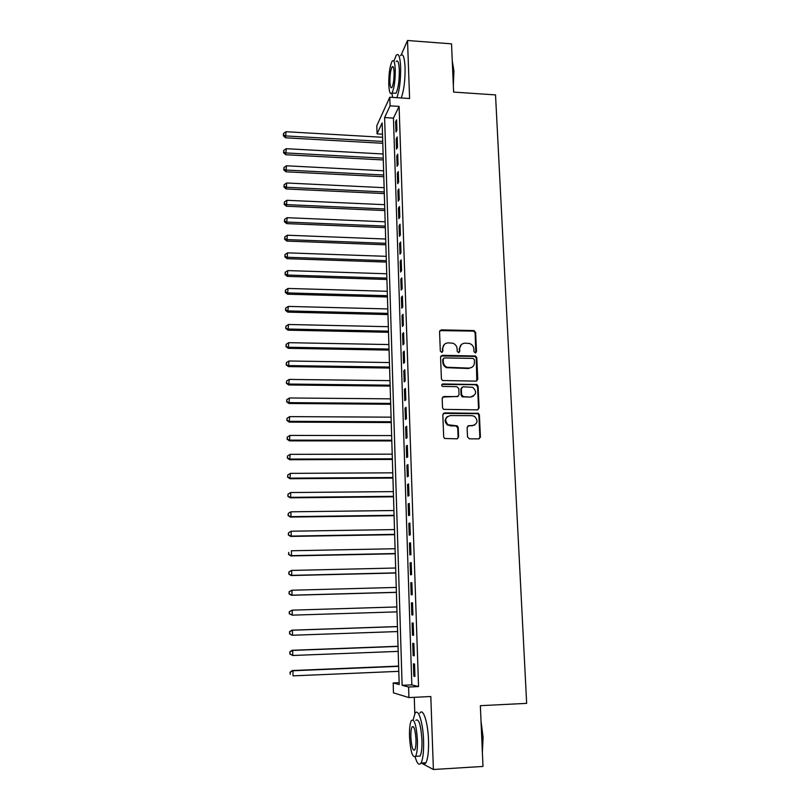<?xml version="1.0" encoding="UTF-8"?>
<svg xmlns="http://www.w3.org/2000/svg" width="810" height="810" viewBox="0 0 810 810"><rect width="100%" height="100%" fill="white"/><g stroke="black" fill="none" stroke-linecap="round" stroke-linejoin="round"><path stroke-width="1.21" d="M475.308 352.927L476.513 351.672L475.632 332.414L473.759 330.571L441.298 329.862L439.557 331.644L440.316 351.034L441.642 352.34L442.867 351.074L442.766 348.563C442.979 345.019 444.842 343.116 448.345 342.832L453.003 343.248C455.483 344.311 456.85 346.164 457.103 348.826L457.204 351.327L458.531 352.633L459.746 351.378L459.634 348.867C459.837 345.343 461.68 343.44 465.163 343.156L469.689 343.541C472.22 344.574 473.617 346.437 473.88 349.13L473.992 351.631L475.308 352.927M475.794 352.836L475.116 332.88L473.739 331.118L439.84 330.612M442.219 352.208L442.766 348.563M459.057 352.522L459.634 348.867M467.522 436.965L469.435 438.848L478.659 438.858L480.401 436.985L479.399 414.963L478.376 413.333L444.589 412.897L442.817 414.76L443.688 436.924L444.528 438.473L456.86 438.828L458.622 436.954L458.217 427.467L457.296 425.878L448.041 424.754C444.356 420.329 445.125 417.261 450.34 415.55L472.017 415.672L474.437 416.32C478.396 420.673 477.738 423.782 472.463 425.645L468.858 425.635L467.107 427.498L467.522 436.965M408.594 687.012L408.928 697.572L393.468 692.864L393.184 682.951L399.198 684.541L382.158 122.877L377.055 133.873L376.822 125.692L389.792 97.22L390.066 105.826L384.618 117.572L402.114 685.311L408.594 687.012L418.547 686.556L399.097 106.393L390.066 105.826M389.792 97.22L409.587 98.516L407.531 40.5L451.524 43.851L453.62 92.087L495.528 94.902L526.662 703.363L480.35 705.672L482.993 766.442L433.39 769.5L430.809 696.529L408.928 697.572M476.047 381.125L477.768 379.313L476.786 357.726L475.531 355.995L442.3 355.317L440.559 357.129L441.409 378.857L442.483 380.518L476.047 381.125M478.082 386.208L479.075 408.007L477.353 409.85L443.495 409.354L442.543 407.744L442.169 398.338L443.931 396.485L457.296 396.617L459.047 394.774L458.784 388.577L456.88 386.704L442.392 386.4C441.318 385.266 441.48 384.456 442.888 383.96L476.948 384.517L478.082 386.208L477.556 386.583L478.548 408.341L479.075 408.007M421.301 763.05L433.39 769.5M407.531 40.5L401.142 54.969M396.93 130.066L396.586 119.799L395.644 121.723L395.979 131.959L396.93 130.066M397.497 147.268L397.153 136.93L396.212 138.793L396.546 149.091L397.497 147.268M398.064 164.572L397.72 154.173L396.768 155.976L397.113 166.333L398.064 164.572M398.642 181.977L398.297 171.517L397.335 173.259L397.68 183.678L398.642 181.977M399.219 199.503L398.864 188.973L397.902 190.654L398.247 201.133L399.219 199.503M399.796 217.131L399.451 206.54L398.479 208.15L398.824 218.7L399.796 217.131M400.383 234.87L400.029 224.218L399.057 225.767L399.411 236.378L400.383 234.87M400.97 252.73L400.616 242.008L399.644 243.486L399.988 254.178L400.97 252.73M401.568 270.702L401.203 259.909L400.221 261.316L400.575 272.079L401.568 270.702M402.165 288.785L401.8 277.921L400.818 279.268L401.173 290.091L402.165 288.785M402.762 306.98L402.398 296.055L401.406 297.331L401.76 308.225L402.762 306.98M403.36 325.306L403.005 314.3L402.003 315.515L402.357 326.47L403.36 325.306M403.977 343.734L403.603 332.657L402.6 333.801L402.965 344.837L403.977 343.734M404.585 362.293L404.22 351.145L403.208 352.218L403.572 363.325L404.585 362.293M405.202 380.963L404.828 369.745L403.815 370.747L404.18 381.925L405.202 380.963M405.82 399.765L405.445 388.476L404.423 389.397L404.798 400.656L405.82 399.765M406.448 418.689L406.073 407.319L405.041 408.179L405.415 419.499L406.448 418.689M407.076 437.724L406.691 426.283L405.658 427.072L406.033 438.463L407.076 437.724M407.703 456.901L407.329 445.378L406.286 446.087L406.66 457.559L407.703 456.901M408.341 476.199L407.957 464.606L406.914 465.234L407.288 476.776L408.341 476.199M408.979 495.619L408.594 483.945L407.541 484.501L407.926 496.125L408.979 495.619M409.627 515.17L409.242 503.425L408.179 503.901L408.564 515.595L409.627 515.17M410.275 534.853L409.89 523.027L408.827 523.422L409.212 535.207L410.275 534.853M410.933 554.668L410.538 542.761L409.465 543.085L409.86 554.941L410.933 554.668M411.591 574.614L411.197 562.636L410.113 562.869L410.508 574.806L411.591 574.614M412.25 594.702L411.855 582.633L410.771 582.785L411.166 594.803L412.25 594.702M412.918 614.922L412.513 602.772L411.429 602.842L411.824 614.932L412.918 614.922M413.586 635.273L413.181 623.042L412.087 623.032L412.492 635.202L413.586 635.273M414.264 655.766L413.859 643.454L412.756 643.353L413.161 655.614L414.264 655.766M399.097 106.393L393.447 118.118L411.824 684.865L418.547 686.556M413.424 663.815L413.829 676.158L414.943 676.401L414.538 664.008L413.424 663.815M414.274 697.319L414.811 713.812M399.148 682.688L393.184 682.951M382.502 134.187L377.055 133.873M393.447 118.118L384.618 117.572M411.824 684.865L402.114 685.311M395.644 121.723L396.657 121.783M396.212 138.793L397.214 138.854M396.768 155.976L397.781 156.026M397.335 173.259L398.348 173.31M397.902 190.654L398.925 190.694M398.479 208.15L399.502 208.2M399.057 225.767L400.079 225.808M399.644 243.486L400.666 243.526M400.221 261.316L401.254 261.357M400.818 279.268L401.851 279.298M401.406 297.331L402.438 297.361M402.003 315.515L403.046 315.535M402.6 333.801L403.643 333.831M403.208 352.218L404.251 352.239M403.815 370.747L404.868 370.767M404.423 389.397L405.476 389.418M405.041 408.179L406.093 408.179M405.658 427.072L406.721 427.072M406.286 446.087L407.349 446.087M406.914 465.234L407.977 465.234M407.541 484.501L408.615 484.491M408.179 503.901L409.252 503.891M408.827 523.422L409.9 523.412M409.465 543.085L410.548 543.064M410.113 562.869L411.197 562.839M410.771 582.785L411.855 582.754M411.824 614.932L412.918 614.901M411.429 602.842L412.513 602.802M412.492 635.202L413.586 635.162M413.161 655.614L414.254 655.573M413.829 676.158L414.933 676.107M461.204 344.736L459.138 349.302M444.244 344.523L442.3 348.999M476.796 380.963L476.27 358.142L475.004 356.42L440.893 356.005M474.356 359.691L473.04 358.395L444.417 357.919L443.192 359.184L443.293 361.847C443.505 364.328 444.731 366.13 446.968 367.274L468.96 368.104C472.453 367.801 474.296 365.877 474.478 362.333L474.356 359.691M443.374 358.466L443.192 359.184M472.159 367.143L468.453 368.509L446.492 367.679C444.255 366.545 443.029 364.733 442.817 362.262L442.716 359.61M478.011 409.718L478.548 408.341M458.065 396.444L442.635 397.052M477.556 386.583L475.673 384.72L441.895 384.446M471.086 396.738C476.483 394.743 477.029 391.615 472.746 387.352L463.067 386.775L461.325 388.597L461.599 394.794L463.492 396.667L470.569 397.102L473.485 396.1M461.781 387.322L461.325 388.597M470.569 397.102L462.145 396.809L461.092 395.158L460.829 388.972M474.599 425.139L467.694 426.07M447.424 416.532C444.386 419.286 444.437 422.132 447.555 425.068L450.745 425.564M457.488 438.716L458.116 437.248L457.721 427.781L455.807 425.908L450.259 425.888M479.216 438.767L479.864 437.278L478.862 415.297L477.849 413.667L443.333 413.404M382.593 137.285L286.021 131.716L285.555 137.791L382.776 143.289M283.561 135.098L283.53 133.407L283.358 135.837L283.561 135.098L286.072 135.948L382.725 141.446M283.53 133.407L286.021 131.716M285.555 137.791L283.358 135.837M452.274 61.013L453.934 71.148L453.337 85.455M453.225 82.853L453.549 70.865L452.304 61.793M396.88 97.686C399.543 90.214 400.798 80.018 400.646 67.108C400.089 56.649 398.601 52.711 396.181 55.303L393.903 61.297M401.244 97.969C403.947 90.507 405.223 80.322 405.071 67.422C404.494 56.963 402.985 53.035 400.525 55.627M396.11 61.54C397.852 59.677 398.925 62.512 399.32 70.045C399.37 80.949 398.247 88.685 395.948 93.282L394.075 93.15M395.27 69.761C394.885 62.218 393.822 59.383 392.111 61.246C389.843 65.924 388.729 73.649 388.78 84.432C389.144 91.996 390.207 94.861 391.949 93.018C394.207 88.422 395.31 80.666 395.27 69.761M389.904 81.881C390.147 86.751 390.825 88.594 391.949 87.399C393.407 84.432 394.116 79.441 394.095 72.424C393.842 67.564 393.164 65.731 392.05 66.936C390.592 69.933 389.883 74.915 389.904 81.881M391.888 93.109L392.678 97.413M481.039 721.437L483.094 737.272L482.375 752.176M482.294 750.283L482.689 737.363L481.14 723.796M415.145 756.874C417.079 763.708 419.033 765.774 420.977 763.071C422.972 759.223 423.843 751.751 423.579 740.664C423.083 722.56 418.162 707.515 415.014 713.458L413.11 719.938M422.638 762.969C423.802 764.397 424.885 764.336 425.888 762.777C427.913 758.929 428.794 751.467 428.52 740.391C428.014 722.297 423.002 707.272 419.803 713.215M415.783 720.333C418.81 718.237 420.866 724.778 421.959 739.945C422.142 747.913 421.514 753.28 420.086 756.054L417.788 756.186M417.423 740.198C416.36 725.011 414.335 718.47 411.358 720.566C409.941 723.34 409.323 728.686 409.495 736.584C410.498 751.67 412.523 758.251 415.581 756.317C416.988 753.543 417.606 748.167 417.423 740.198M410.873 737.211C411.52 746.942 412.827 751.184 414.791 749.918C415.702 748.126 416.097 744.673 415.986 739.54C415.297 729.769 413.991 725.547 412.067 726.874C411.156 728.666 410.761 732.108 410.873 737.211M383.1 153.981L286.234 148.696L285.778 154.74L383.282 159.955M283.763 152.088L283.743 150.387L283.561 152.806L283.763 152.088L286.294 152.958L383.231 158.173M283.743 150.387L286.234 148.696M285.778 154.74L283.561 152.806M383.616 170.778L286.457 165.787L285.991 171.801L383.788 176.712M283.976 169.189L283.956 167.478L283.773 169.877L283.976 169.189L286.507 170.08L383.738 175M283.956 167.478L286.457 165.787M285.991 171.801L283.773 169.877M384.122 187.687L286.679 182.989L286.214 188.963L384.304 193.58M284.199 186.391L284.168 184.67L283.986 187.059L284.199 186.391L286.73 187.302L384.254 191.929M284.168 184.67L286.679 182.989M286.214 188.963L283.986 187.059M384.639 204.687L286.902 200.293L286.436 206.226L384.821 210.549M284.411 203.705L284.391 201.973L284.209 204.343L284.411 203.705L286.953 204.636L384.77 208.96M284.391 201.973L286.902 200.293M286.436 206.226L284.209 204.343M385.155 221.798L287.125 217.698L286.659 223.611L385.337 227.63M284.624 221.12L284.604 219.378L284.421 221.737L284.624 221.12L287.175 222.072L385.287 226.091M284.604 219.378L287.125 217.698M286.659 223.611L284.421 221.737M385.681 239.021L287.348 235.224L286.882 241.086L385.854 244.802M284.847 238.646L284.816 236.895L284.634 239.244L284.847 238.646L287.408 239.618L385.813 243.334M284.816 236.895L287.348 235.224M286.882 241.086L284.634 239.244M386.208 256.335L287.58 252.852L287.104 258.684L386.38 262.086M285.059 256.284L285.039 254.522L284.857 256.851L285.059 256.284L287.631 257.276L386.34 260.688M285.039 254.522L287.58 252.852M287.104 258.684L284.857 256.851M386.734 273.77L287.803 270.591L287.327 276.382L386.907 279.47M285.282 274.033L285.262 272.261L285.069 274.58L285.282 274.033L287.864 275.046L386.866 278.144M285.262 272.261L287.803 270.591M287.327 276.382L285.069 274.58M387.271 291.296L288.036 288.441L287.56 294.202L387.443 296.976M285.505 291.894L285.484 290.101L285.292 292.41L285.505 291.894L288.097 292.926L387.403 295.701M285.484 290.101L288.036 288.441M287.56 294.202L285.292 292.41M387.808 308.944L288.269 306.413L287.793 312.133L387.98 314.574M285.727 309.876L285.707 308.073L285.515 310.362L285.727 309.876L288.32 310.918L387.939 313.379M285.707 308.073L288.269 306.413M287.793 312.133L285.515 310.362M388.344 326.703L288.502 324.486L288.016 330.166L388.517 332.292M285.95 327.959L285.93 326.147L285.738 328.414L288.562 329.032L388.476 331.158M285.93 326.147L288.502 324.486M288.016 330.166L285.738 328.414M388.881 344.564L288.735 342.681L288.249 348.33L389.053 350.112M286.183 346.164L286.153 344.331L285.97 346.589L288.795 347.247L389.023 349.049M286.153 344.331L288.735 342.681M288.249 348.33L285.97 346.589M389.428 362.546L288.967 360.997L288.481 366.596L389.6 368.054M286.406 364.48L286.386 362.647L286.193 364.885L289.028 365.593L389.569 367.062M286.386 362.647L288.967 360.997M288.481 366.596L286.193 364.885M389.975 380.639L289.21 379.424L288.725 384.983L390.147 386.097M286.639 382.917L286.608 381.065L286.416 383.292L289.261 384.051L390.116 385.175M286.608 381.065L289.21 379.424M288.725 384.983L286.416 383.292M390.531 398.844L289.443 397.973L288.957 403.491L390.693 404.261M286.861 401.476L286.841 399.613L286.649 401.821L289.504 402.631L390.673 403.41M286.841 399.613L289.443 397.973M288.957 403.491L286.649 401.821M391.088 417.16L289.686 416.634L289.19 422.121L391.25 422.536M287.094 420.147L287.074 418.274L286.882 420.461L289.747 421.321L391.23 421.757M287.074 418.274L289.686 416.634M289.19 422.121L286.882 420.461M391.645 435.598L289.929 435.426L289.433 440.863L391.807 440.934M480.401 436.985L479.864 437.278L480.381 437.329M287.327 438.939L287.307 437.056L287.115 439.233L289.99 440.144L391.787 440.225M287.307 437.056L289.929 435.426M289.433 440.863L287.115 439.233M392.212 454.157L290.172 454.339L289.676 459.726L392.374 459.442M287.57 457.863L287.54 455.959L287.348 458.116L290.233 459.078L392.354 458.814M287.54 455.959L290.172 454.339M289.676 459.726L287.348 458.116M392.779 472.827L290.415 473.364L289.919 478.72L392.941 478.072M287.803 476.898L287.783 474.994L287.58 477.13L290.476 478.143L392.921 477.515M287.783 474.994L290.415 473.364M289.919 478.72L287.58 477.13M393.346 491.619L290.658 492.531L290.729 497.33L290.162 497.826L393.508 496.813M288.046 496.064L288.016 494.14L287.823 496.267L290.729 497.33L393.488 496.338M288.016 494.14L290.658 492.531M290.162 497.826L287.823 496.267M393.923 510.533L290.911 511.809L290.972 516.648L290.405 517.063L394.075 515.687M288.279 515.352L288.259 513.418L288.056 515.524L290.972 516.648L394.065 515.281M288.259 513.418L290.911 511.809M290.405 517.063L288.056 515.524M394.5 529.568L291.165 531.218L291.225 536.088L290.658 536.433L394.652 534.671M288.522 534.772L288.502 532.828L288.299 534.914L291.225 536.088L394.642 534.347M288.502 532.828L291.165 531.218M290.658 536.433L288.299 534.914M395.077 548.724L291.418 550.76L291.478 555.66L290.901 555.923L395.229 553.777M288.765 554.323L288.745 552.359L288.542 554.425L291.478 555.66L395.229 553.534M290.901 555.923L288.542 554.425M395.665 568.012L291.671 570.422L291.732 575.363L291.154 575.546L395.817 573.014M289.008 573.996L288.988 572.022L288.785 574.067L291.732 575.363L395.817 572.852M288.765 572.103L291.094 570.625L288.988 572.022M291.154 575.546L288.785 574.067M396.252 587.422L291.924 590.227L291.985 595.188L291.408 595.289L396.404 592.373M289.261 593.801L289.231 591.816L289.028 593.841L291.985 595.188L396.404 592.292M289.008 591.857L291.924 590.227L289.231 591.816M291.408 595.289L289.028 593.841M396.849 606.953L292.177 610.153L292.238 615.154L396.991 611.864M289.251 611.753L292.177 610.153L289.251 611.753L289.271 613.747L289.484 611.742M289.504 613.737L292.238 615.154L289.271 613.747M397.447 626.555L291.853 630.17L292.44 630.221L292.501 635.253L397.599 631.557M397.447 626.616L292.44 630.221L289.504 631.78L289.757 633.815L289.727 631.8M289.757 633.815L291.914 635.182L289.524 633.784M289.504 631.78L291.853 630.17M398.044 646.269L292.106 650.288L292.693 650.41L292.764 655.482L398.196 651.382M398.044 646.41L292.693 650.41L289.747 651.939L290 654.014L289.98 651.989M290 654.014L292.764 655.482L289.777 653.964M289.747 651.939L292.106 650.288M398.642 666.103L292.369 670.528L292.957 670.751L293.028 675.854L398.803 671.338M398.652 666.336L292.957 670.751L290 672.229L290.253 674.355L290.233 672.32M290 672.229L292.369 670.528M475.996 352.107L476.513 351.672M473.242 331.037L473.759 330.571M475.116 332.88L475.632 332.414M474.387 356.299L474.903 355.873M476.27 358.142L476.786 357.726M477.242 379.698L477.768 379.313M468.453 368.509L468.96 368.104M475.673 384.72L476.199 384.345M461.092 395.158L461.599 394.794M462.986 397.032L463.492 396.667M468.342 425.949L468.858 425.635M471.936 425.959L472.463 425.645M458.116 437.248L458.622 436.954M476.968 413.434L477.495 413.1M478.862 415.297L479.399 414.963M473.739 331.118L474.255 330.652M475.004 356.42L475.531 355.995M476.432 384.902L476.948 384.517M477.849 413.667L478.376 413.333M393.235 67.017L392.05 66.936M395.948 93.282L391.949 93.018M413.515 726.803L412.067 726.874M420.086 756.054L415.581 756.317M420.977 763.071L425.888 762.777"/></g></svg>
